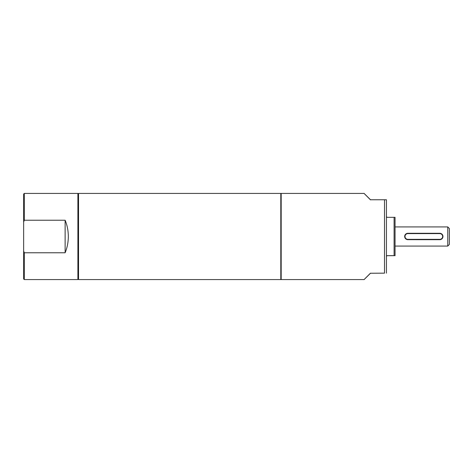 <?xml version="1.0" encoding="UTF-8"?>
<svg xmlns="http://www.w3.org/2000/svg" width="473" height="473" viewBox="0 0 473 473"><rect width="100%" height="100%" fill="white"/><g stroke="black" fill="none" stroke-linecap="round" stroke-linejoin="round"><path stroke-width="0.71" d="M24.289 193.422L24.289 220.229L23.65 222.003L23.65 194.06L24.289 193.422L77.897 193.422L77.897 279.578L24.289 279.578L24.289 252.771L65.132 252.771C67.219 247.734 68.283 242.312 68.325 236.5C68.283 230.688 67.219 225.266 65.132 220.229L65.132 252.771M23.65 222.003L23.65 250.997L24.289 252.771M24.289 279.578L23.65 278.94L23.65 250.997M23.65 246.392L23.65 277.03M23.65 195.97L23.65 226.608M24.289 220.229L65.132 220.229M395.05 226.928L447.754 226.928L447.754 246.072L395.05 246.072M442.97 236.482C442.769 238.422 441.705 239.486 439.778 239.675L407.868 239.669L439.778 239.675A3.193 3.193 180 0 0 442.97 236.476L442.97 236.482A3.193 3.193 180 0 0 439.778 233.284L439.778 233.284C441.664 233.426 442.728 234.49 442.97 236.476M407.868 239.675C405.935 239.492 404.876 238.427 404.675 236.482A3.193 3.193 180 0 1 407.868 233.284L439.778 233.284L407.868 233.284C405.976 233.426 404.912 234.49 404.675 236.476L404.675 236.482A3.193 3.193 180 0 0 407.868 239.669L407.868 239.35A2.873 2.873 180 0 1 404.994 236.476A2.873 2.873 180 0 1 407.868 233.603L439.778 233.603A2.873 2.873 180 0 1 442.651 236.476A2.873 2.873 180 0 1 439.778 239.35L407.868 239.35M447.754 226.928L449.35 228.524L449.35 244.476L447.754 246.072M386.435 216.693L387.074 217.332L394.092 217.332L394.092 255.627L395.05 255.662L387.074 255.668L394.092 255.627M395.05 255.627L395.05 217.338L394.092 217.332M387.074 255.627L386.435 256.265M386.435 256.307L387.074 255.668M364.098 193.422L280.808 193.422L280.808 279.578L364.098 279.578M370.477 199.848C361.869 191.21 361.869 191.181 370.477 199.754L384.519 199.754L384.519 273.152L370.477 273.246L384.519 273.152M386.435 273.163L386.435 199.766L384.519 199.754M370.477 273.152C361.869 281.79 361.869 281.819 370.477 273.246C361.869 281.819 361.869 281.79 370.477 273.152M281.175 236.5L281.175 193.422L78.536 193.422L78.536 279.578L281.175 279.578L281.175 236.5M439.778 239.35L439.778 239.669M439.778 233.603L439.778 233.284M407.868 233.603L407.868 233.284M77.897 194.06L78.536 193.422M77.897 278.94L78.536 279.578"/></g></svg>
